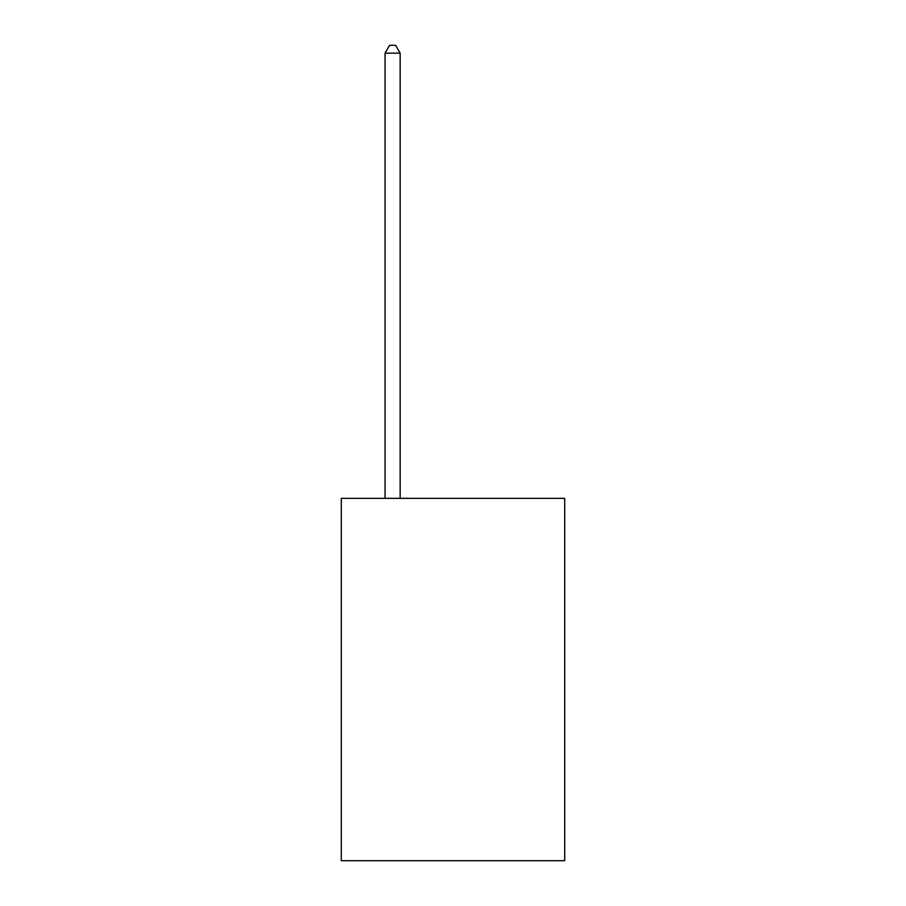 <?xml version="1.0" encoding="UTF-8"?>
<svg xmlns="http://www.w3.org/2000/svg" width="906" height="906" viewBox="0 0 906 906"><rect width="100%" height="100%" fill="white"/><g stroke="black" fill="none" stroke-linecap="round" stroke-linejoin="round"><path stroke-width="1.36" d="M564.721 498.357L564.721 860.7L341.279 860.7L341.279 498.357L564.721 498.357M400.158 498.357L400.158 53.148L385.061 53.148L385.061 498.357M385.061 53.148L389.591 45.3L395.628 45.3L400.158 53.148"/></g></svg>
